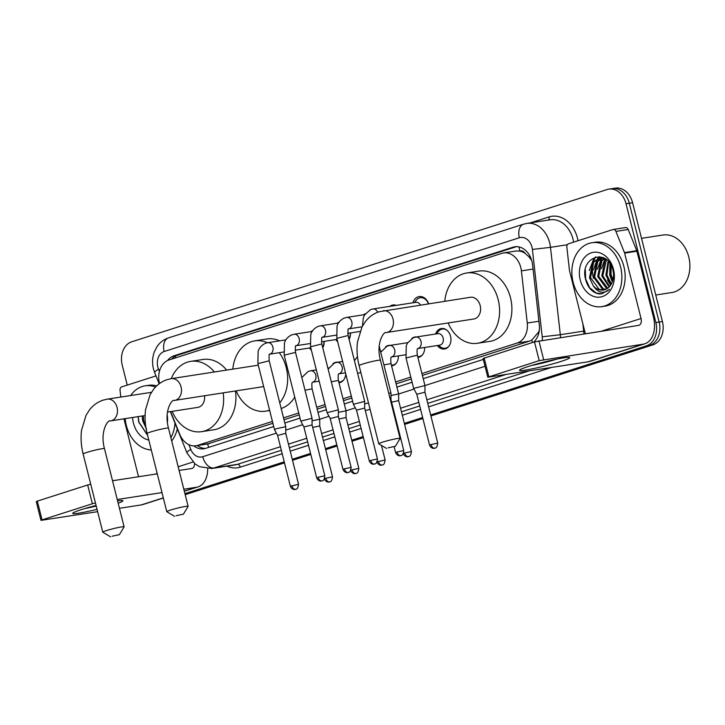 <?xml version="1.0" encoding="UTF-8"?>
<svg xmlns="http://www.w3.org/2000/svg" width="725" height="725" viewBox="0 0 725 725"><rect width="100%" height="100%" fill="white"/><g stroke="black" fill="none" stroke-linecap="round" stroke-linejoin="round"><path stroke-width="1.09" d="M345.725 373.828A10.349 7.939 81.2 0 1 339.318 382.691A10.349 7.939 81.2 0 1 338.965 382.728M398.342 355.912A10.349 7.939 81.2 0 1 391.935 365.835A10.349 7.939 81.2 0 1 391.582 365.88M424.642 347.483A10.349 7.939 81.2 0 1 418.234 357.407A10.349 7.939 81.2 0 1 417.881 357.452M435.58 334.007A10.349 7.939 81.2 0 1 441.38 328.534A10.349 7.939 81.2 0 1 450.56 336.327A10.349 7.939 81.2 0 1 444.543 348.988A10.349 7.939 81.2 0 1 437.365 345.517M324.157 341.375A11.011 8.446 81.2 0 1 322.788 347.873M311.351 350.121A11.011 8.446 81.2 0 1 309.466 348M350.465 332.947A11.011 8.446 81.2 0 1 349.097 339.445M337.66 341.702A11.011 8.446 81.2 0 1 335.775 339.581M421.923 373.538L517.133 343.043A19.403 14.881 -98.8 0 0 527.265 323.042L521.402 270.878A19.403 14.881 -98.8 0 0 520.795 267.552A19.403 14.881 -98.8 0 0 503.585 252.943A19.403 14.881 -98.8 0 0 501.836 253.351L168.998 359.962A19.403 14.881 -98.8 0 0 159.527 383.525M531.67 260.357L528.779 256.605L525.145 253.397A6.471 4.957 -98.8 0 0 519.816 250.986A19.403 12.352 -107.8 0 1 519.091 246.953M519.816 250.986L519.562 251.058A19.403 14.881 81.2 0 1 525.145 253.397M422.394 375.423L529.458 341.131L531.733 340.125L538.53 332.141L539.309 330.355M207.586 443.945L272.89 423.309M284.001 419.748L299.198 414.881M317.178 409.127L325.507 406.462M343.478 400.698L351.806 398.034M396.095 383.851L411.292 378.985M519.562 251.058L515.901 251.031L503.585 252.943M170.611 411.601L179.764 434.347A19.403 14.881 -98.8 0 0 195.94 445.766A19.403 14.881 -98.8 0 0 197.689 445.358L272.419 421.424M283.529 417.863L298.727 412.996M316.698 407.242L325.027 404.568M343.007 398.813L351.335 396.149M395.614 381.957L410.812 377.091M411.764 338.548A10.349 7.939 81.2 0 1 415.072 336.962A10.349 7.939 81.2 0 1 416.721 336.926M385.455 346.976A10.349 7.939 81.2 0 1 388.763 345.39A10.349 7.939 81.2 0 1 390.422 345.354M332.847 363.832A10.349 7.939 81.2 0 1 336.155 362.237A10.349 7.939 81.2 0 1 337.805 362.21M412.915 302.796A11.011 8.446 81.2 0 1 419.204 296.579A11.011 8.446 81.2 0 1 428.629 303.739M389.76 306.385A11.011 8.446 81.2 0 1 392.896 305.007A11.011 8.446 81.2 0 1 396.303 305.37M363.452 314.804A11.011 8.446 81.2 0 1 365.346 313.753M337.143 323.232A11.011 8.446 81.2 0 1 339.046 322.172M310.844 331.66A11.011 8.446 81.2 0 1 312.738 330.6M127.247 385.111L122.226 365.11A19.403 14.881 81.2 0 1 131.76 341.783L607.061 189.551A19.403 14.881 81.2 0 1 608.81 189.134A19.403 14.881 81.2 0 1 626.019 203.743L655.862 322.553A19.403 14.881 81.2 0 1 646.328 345.879L649.609 345.372L430.786 415.461L649.609 345.372A19.403 14.881 81.2 0 0 659.143 322.045A19.403 14.881 81.2 0 1 649.609 345.372L652.89 344.864L430.913 415.96M422.766 418.026L404.478 423.88L422.766 418.026M363.279 437.075L351.87 440.737L363.279 437.075M336.98 445.503L325.561 449.156L336.98 445.503M310.672 453.932L292.392 459.786L310.672 453.932M284.363 462.351L185.056 494.16L284.363 462.351M626.019 203.743L629.3 203.236L659.143 322.045L629.3 203.236A19.403 14.881 81.2 0 0 612.09 188.627A19.403 14.881 81.2 0 1 629.3 203.236L632.581 202.728L662.423 321.538A19.403 14.881 81.2 0 1 652.89 344.864M608.81 189.134L615.371 188.119A19.403 14.881 81.2 0 1 632.581 202.728M422.892 418.524L404.604 424.388M363.406 437.583L351.997 441.235M337.107 446.002L325.688 449.663M310.798 454.43L292.519 460.284M284.49 462.858L185.183 494.668M533.627 342.164A19.403 14.881 -98.8 0 0 539.309 324.737L532.567 264.734A19.403 14.881 -98.8 0 0 531.96 261.408A19.403 14.881 -98.8 0 0 514.75 246.799A19.403 14.881 -98.8 0 0 513.01 247.216L173.982 355.803A19.403 14.881 -98.8 0 0 167.538 360.542M171.535 359.147A19.403 14.881 81.2 0 1 177.262 355.295L516.291 246.708A19.403 14.881 81.2 0 1 516.408 246.672M593.458 278.355A25.864 19.847 81.2 0 1 593.376 262.559A25.864 19.847 81.2 0 0 593.458 278.355M593.811 261.027A25.864 19.847 81.2 0 1 595.433 257.022A25.864 19.847 81.2 0 0 593.811 261.027M646.328 345.879L430.659 414.954M422.639 417.528L404.36 423.382M363.162 436.577L351.743 440.229M336.853 445.005L325.434 448.657M310.545 453.424L292.266 459.278M284.245 461.852L184.929 493.662M193.829 445.902A19.403 14.881 -98.8 0 0 203.816 448.793A19.403 14.881 -98.8 0 0 205.556 448.385L273.706 426.554M284.816 423.001L300.014 418.126M317.994 412.371L326.322 409.707M344.293 403.943L352.622 401.278M396.91 387.096L412.108 382.229M423.21 378.667L483.303 359.419M205.438 448.422A19.403 14.881 81.2 0 1 197.318 445.558M528.217 366.515A25.864 1.994 -14.1 0 1 553.275 359.881A25.864 1.994 -14.1 0 1 569.406 357.47A25.864 1.994 -14.1 0 1 561.005 361.44A25.864 1.994 -14.1 0 1 532.875 368.717A25.864 1.994 -14.1 0 1 519.68 369.958A25.864 1.994 -14.1 0 1 528.217 366.515M585.329 333.627L569.542 270.769A3.235 2.483 -98.8 0 1 569.442 270.208L566.841 247.098A3.235 2.483 -98.8 0 1 568.536 243.772L612.933 229.544A3.235 2.483 -98.8 0 1 613.223 229.481L625.521 227.578A3.235 2.483 81.2 0 1 628.213 229.481L636.749 250.687A3.235 2.483 81.2 0 1 636.922 251.222L653.343 316.608A25.864 16.476 -107.8 0 1 644.833 343.777A25.864 16.476 -107.8 0 1 643.229 344.157L539.192 360.642L534.479 341.883L638.517 325.398A6.471 4.114 72.2 0 0 638.915 325.298A6.471 4.114 72.2 0 0 641.045 318.511L624.624 253.125A3.235 2.483 -98.8 0 0 624.452 252.59L615.915 231.384A3.235 2.483 -98.8 0 0 613.223 229.481M644.833 343.777L589.76 361.422A25.864 16.476 -107.8 0 1 588.147 361.793L487.78 377.236L539.192 360.642M487.78 377.236L483.067 358.476L534.479 341.883M531.706 365.436A20.69 1.595 165.9 0 0 556.673 359.165M641.525 238.335L662.931 235.018A29.1 22.321 81.2 0 1 688.75 256.931A29.1 22.321 81.2 0 1 671.83 292.528L655.763 295.021M573.131 282.288A32.335 24.804 81.2 0 1 591.935 242.73A32.335 24.804 81.2 0 1 620.618 267.081A32.335 24.804 81.2 0 1 601.822 306.639A32.335 24.804 81.2 0 1 573.131 282.288M591.935 242.73L595.207 242.222A32.335 24.804 81.2 0 1 623.899 266.573A32.335 24.804 81.2 0 1 605.103 306.131L601.822 306.639M598.868 293.915L601.768 293.833L609.435 289.402C603.717 294.142 598.352 293 593.331 285.949A16.168 12.407 81.2 0 0 603.445 290.027A16.168 12.407 81.2 0 0 610.939 284.771C613.504 280.593 614.166 275.718 612.906 270.162C607.903 247.415 579.728 256.831 585.428 278.744C587.594 287.426 592.071 292.483 598.868 293.915M613.495 269.365A22.629 17.364 81.2 0 1 602.375 296.57A22.629 17.364 81.2 0 1 580.254 280.004A22.629 17.364 81.2 0 1 591.382 252.798A22.629 17.364 81.2 0 1 613.495 269.365M602.611 257.765L597.835 261.453L594.618 276.995L603.272 288.74L605.756 289.366M602.076 257.728L596.811 261.616L593.594 277.158L602.248 288.903L605.239 289.565M604.577 258.308L601.931 260.819L598.714 276.361L607.731 288.242M604.152 258.073L600.907 260.982L597.69 276.524L606.345 288.269L607.242 288.577M606.499 259.632L602.819 275.727L609.625 286.529M605.991 259.233L605.013 260.347L601.795 275.89L609.163 287.018M608.674 261.761L606.916 275.092L611.42 283.983M608.112 261.127L605.892 275.255L610.976 284.717M611.13 265.423L611.012 274.458L613.006 279.895M610.477 264.263L609.988 274.621L612.643 281.173M603.091 257.565L600.001 257.846L592.715 262.251L589.498 277.793L593.331 285.949M600.518 257.774L593.739 262.087L590.522 277.63L599.176 289.375L603.689 289.982M603.961 257.973L600.001 257.846M609.952 263.438L609.725 275.083L612.353 281.98M611.592 279.306L612.58 281.373M607.487 279.941L610.631 285.242M604.976 258.544L601.56 268.64M601.487 258.308L597.463 269.274M599.484 256.659L597.79 258.435M597.382 258.943L593.358 269.908M595.805 256.922L593.512 259.287L589.262 270.543M585.32 269.863L585.646 278.817L589.624 287.752L596.322 293.072L601.986 293.797M388.12 447.805L395.37 446.292L388.12 447.805M386.615 448.485L378.803 443.845A10.993 0.843 -14.1 0 1 378.749 443.791A10.993 0.843 -14.1 0 1 382.447 442.187A10.993 0.843 -14.1 0 1 393.757 439.223A10.993 0.843 -14.1 0 1 400.073 438.426A10.993 0.843 -14.1 0 1 400.064 438.498L395.37 446.292M383.271 310.753A10.993 8.437 -98.8 0 1 393.022 319.036A10.993 8.437 -98.8 0 1 387.621 332.249A10.993 8.437 -98.8 0 1 386.633 332.485L473.778 319A10.993 8.437 -98.8 0 0 480.177 305.551A10.993 8.437 -98.8 0 0 470.416 297.268L379.184 311.723C373.629 313.553 368.998 316.888 365.3 321.719L361.993 326.966L357.507 341.892C356.555 349.577 357.09 357.488 359.12 365.627L378.749 443.791M444.778 301.237A35.57 27.287 81.2 0 1 466.664 272.99A35.57 27.287 81.2 0 1 498.22 299.769A35.57 27.287 81.2 0 1 477.539 343.278A35.57 27.287 81.2 0 1 448.141 322.969M466.664 272.99L478.962 271.087A35.57 27.287 81.2 0 1 510.518 297.866A35.57 27.287 81.2 0 1 489.837 341.375L477.539 343.278M176.148 515.692L183.407 514.179L176.148 515.692M174.653 516.381L166.841 511.732A10.993 0.843 -14.1 0 1 166.786 511.678A10.993 0.843 -14.1 0 1 170.484 510.074A10.993 0.843 -14.1 0 1 181.794 507.119A10.993 0.843 -14.1 0 1 188.11 506.322A10.993 0.843 -14.1 0 1 188.101 506.394L183.407 514.179M232.816 369.134A35.57 27.287 81.2 0 1 254.702 340.877A35.57 27.287 81.2 0 1 267.38 342.744M279.279 352.676A35.57 27.287 81.2 0 1 286.257 367.657A35.57 27.287 81.2 0 1 279.741 402.81M254.702 340.877L266.999 338.974A35.57 27.287 81.2 0 1 279.669 340.841M258.29 365.183L171.308 378.649A10.993 8.437 -98.8 0 1 181.06 386.923A10.993 8.437 -98.8 0 1 175.658 400.146A10.993 8.437 -98.8 0 1 174.671 400.372L261.816 386.887A10.993 8.437 -98.8 0 0 263.61 386.343M269.582 410.142A35.57 27.287 81.2 0 1 265.577 411.175A35.57 27.287 81.2 0 1 236.178 390.857M294.731 397.101A35.57 27.287 81.2 0 1 281.173 408.483M112.148 536.201L119.398 534.678L112.148 536.201M110.644 536.881L102.832 532.232A10.993 0.843 -14.1 0 1 102.778 532.177A10.993 0.843 -14.1 0 1 106.475 530.582A10.993 0.843 -14.1 0 1 117.785 527.619A10.993 0.843 -14.1 0 1 124.102 526.821A10.993 0.843 -14.1 0 1 124.093 526.894L119.398 534.678M174.671 400.372L173.927 400.544C172.613 398.832 163.578 410.015 168.481 428.158A10.993 0.843 165.9 0 0 162.164 428.955A10.993 0.843 165.9 0 0 150.845 431.91A10.993 0.843 165.9 0 0 147.157 433.514C145.127 425.385 144.592 417.473 145.544 409.779L150.03 394.853L153.337 389.615C157.035 384.785 161.666 381.45 167.221 379.61L171.308 378.649A35.57 27.287 81.2 0 1 190.693 361.376A35.57 27.287 81.2 0 1 214.346 371.988M190.693 361.376L202.991 359.473A35.57 27.287 81.2 0 1 226.644 370.085M167.421 412.09L197.807 407.387A10.993 8.437 -98.8 0 0 204.532 395.75M223.173 392.868A35.57 27.287 81.2 0 1 201.568 431.674A35.57 27.287 81.2 0 1 172.169 411.356M235.471 390.965A35.57 27.287 81.2 0 1 213.866 429.771L201.568 431.674M428.43 303.766A9.697 7.44 -98.8 0 0 420.219 297.739A9.697 7.44 -98.8 0 0 416.123 300.322L414.428 302.561M420.391 305.007A5.818 4.468 -98.8 0 0 415.896 302.334L372.94 308.986A5.818 4.468 -98.8 0 1 377.716 312.239M403.762 450.551C402.864 457.112 400.562 455.028 400.961 455.572A4.205 2.673 72.2 0 1 400.698 455.635A4.205 2.673 -107.8 0 1 397.019 451.983L403.762 450.551L390.974 399.647L390.974 393.013L388.718 393.204M390.974 399.647L390.331 399.638M377.453 458.97C376.556 465.541 374.263 463.456 374.653 464A4.205 2.673 72.2 0 1 374.399 464.063A4.205 2.673 -107.8 0 1 370.711 460.411L377.453 458.97L364.666 408.075L364.666 401.423L353.374 404.269L336.817 338.358L348.109 335.521C347.801 330.5 347.973 328.271 348.616 328.842L348.535 328.878A5.818 4.468 -98.8 0 0 349.196 328.697A5.818 4.468 -98.8 0 0 351.797 321.791A5.818 4.468 -98.8 0 0 346.632 317.414L364.784 314.605M364.666 408.075L356.51 410.123L353.374 404.269M351.145 467.398C350.248 473.96 347.955 471.875 348.353 472.428A4.205 2.673 72.2 0 1 348.091 472.492A4.205 2.673 -107.8 0 1 344.402 468.839L351.145 467.398L338.358 416.503L338.358 409.852L327.066 412.688L310.517 346.777L321.8 343.949C321.501 338.919 321.664 336.699 322.308 337.261L322.226 337.306M338.358 416.503L330.21 418.552L327.075 412.697M324.836 475.827C323.948 482.388 321.646 480.303 322.045 480.856A4.205 2.673 72.2 0 1 321.782 480.911A4.205 2.673 -107.8 0 1 318.103 477.258L324.836 475.827L312.058 424.923L312.049 418.28L300.766 421.125L284.209 355.205L295.501 352.368C295.193 347.347 295.365 345.118 295.999 345.689L295.927 345.725A5.818 4.468 -98.8 0 0 296.588 345.544A5.818 4.468 -98.8 0 0 299.18 338.647A5.818 4.468 -98.8 0 0 294.024 334.261L312.167 331.452M312.058 424.923L303.902 426.98L300.766 421.125M348.924 338.774A9.697 7.44 -98.8 0 0 350.284 332.974M276.415 428.692L274.458 429.544L277.603 435.408L285.75 433.351L285.75 426.708L276.415 428.692M322.625 347.202A9.697 7.44 -98.8 0 0 323.975 341.403M446.691 330.065A9.697 7.44 -98.8 0 0 442.295 329.05A9.697 7.44 -98.8 0 0 438.19 331.633L436.504 333.872M443.138 338.022A5.818 4.468 -98.8 0 0 437.972 333.645L415.833 337.071A5.818 4.468 -98.8 0 1 420.998 341.448A5.818 4.468 -98.8 0 1 418.407 348.353A5.818 4.468 -98.8 0 1 417.763 348.544L439.749 345.145A5.818 4.468 -98.8 0 0 443.138 338.022M437.737 443.111C436.84 449.681 434.547 447.588 434.937 448.141A4.205 2.673 72.2 0 1 434.674 448.204A4.205 2.673 -107.8 0 1 430.994 444.552L437.737 443.111L424.95 392.216L424.95 385.564L413.658 388.41L406.027 358.014L406.254 345.752L407.45 343.07L413.295 337.778L415.833 337.071M424.95 392.216L416.793 394.264L413.658 388.41M438.29 345.372L440.573 346.994A9.697 7.44 -98.8 0 0 445.259 348.218A9.697 7.44 -98.8 0 0 449.138 345.925M411.428 451.539C410.531 458.1 408.238 456.016 408.637 456.569A4.205 2.673 72.2 0 1 408.374 456.632A4.205 2.673 -107.8 0 1 404.686 452.98L411.428 451.539L398.641 400.635L398.641 393.992L390.974 395.487M398.641 400.635L391.609 402.176M417.691 356.7A9.697 7.44 -98.8 0 0 418.959 356.646A9.697 7.44 -98.8 0 0 422.838 354.344M370.094 409.335L365.3 410.595M391.391 365.128A9.697 7.44 -98.8 0 0 392.651 365.074A9.697 7.44 -98.8 0 0 396.53 362.772M368.49 402.946L364.666 403.907M358.821 468.386C357.923 474.957 355.631 472.872 356.02 473.416A4.205 2.673 72.2 0 1 355.757 473.479A4.205 2.673 -107.8 0 1 352.078 469.827L358.821 468.386L346.033 417.491L346.033 410.839L338.358 412.335M346.033 417.491L338.992 419.023M332.512 476.814C331.615 483.376 329.322 481.291 329.721 481.844A4.205 2.673 72.2 0 1 329.458 481.907A4.205 2.673 -107.8 0 1 325.77 478.255L332.512 476.814L319.725 425.919L319.725 419.267L312.058 420.763M319.725 425.919L312.692 427.451M338.774 381.975A9.697 7.44 -98.8 0 0 340.043 381.921A9.697 7.44 -98.8 0 0 343.922 379.619M97.041 509.331A25.864 1.994 -14.1 0 1 72.872 513.073A25.864 1.994 -14.1 0 1 81.399 509.621A25.864 1.994 -14.1 0 1 96.072 505.47M117.586 500.884A25.864 1.994 -14.1 0 1 122.588 500.585A25.864 1.994 -14.1 0 1 118.175 503.204M120.794 397.055L120.033 390.213A3.235 2.483 -98.8 0 1 121.718 386.878L155.984 375.903M207.694 468.731A25.864 16.476 -107.8 0 1 198.025 486.892A25.864 16.476 -107.8 0 1 196.412 487.263L183.815 489.221M163.352 497.993L142.943 504.528A25.864 16.476 -107.8 0 1 141.339 504.908L119.453 508.298M161.992 492.592L117.251 499.516M95.437 502.951L92.383 503.757L87.671 484.998L90.725 484.191M42.05 519.879L40.963 520.351L36.25 501.591L37.338 501.12L42.05 519.879L92.383 503.757M40.963 520.351L97.63 511.669M37.338 501.12L87.671 484.998M112.538 480.757L157.28 473.833M179.102 470.462L191.699 468.504A6.471 4.114 72.2 0 0 192.107 468.413A6.471 4.114 72.2 0 0 194.508 463.474M138.52 476.742L123.966 418.814M84.888 508.542A20.69 1.595 165.9 0 0 96.217 506.05M151.289 449.962A32.335 24.804 81.2 0 1 126.322 425.403A32.335 24.804 81.2 0 1 125.198 418.624M130.672 395.533A32.335 24.804 81.2 0 1 145.118 385.845A32.335 24.804 81.2 0 1 155.503 387.059M145.118 385.845L148.398 385.337A32.335 24.804 81.2 0 1 156.709 385.863M167.149 414.691A22.629 17.364 81.2 0 1 167.412 422.539M148.797 440.057A22.629 17.364 81.2 0 1 133.445 423.119A22.629 17.364 81.2 0 1 132.593 417.482M138.14 416.621L138.62 421.859L147.655 435.507M143.269 415.833L143.704 420.745L145.734 426.255M142.245 415.987L142.68 420.908L146.523 429.064M174.979 423.11A32.335 24.804 81.2 0 1 170.882 437.728M177.317 428.91A32.335 24.804 81.2 0 1 171.698 440.972M138.248 416.603L138.828 421.923L147.592 435.254M533.056 269.075L521.402 270.878M532.522 342.517A19.403 12.352 -107.8 0 1 531.733 340.125M538.53 332.141A19.403 0.671 -6.4 0 0 539.037 332.095M208.791 447.352A19.403 12.352 -107.8 0 1 207.595 443.963M528.779 256.605A19.403 0.671 -6.4 0 0 530.147 256.478M175.631 357.833A19.403 12.352 -107.8 0 1 175.441 356.048M538.92 321.238L527.265 323.042M529.458 341.131L517.133 343.043M210.014 443.446L197.689 445.358M662.423 321.538L655.862 322.553M516.291 246.708L513.01 247.216M542.246 340.288A12.932 9.923 -98.8 0 0 542.218 336.817L532.395 249.436A12.932 9.923 -98.8 0 0 531.996 247.216A12.932 9.923 -98.8 0 0 519.354 237.746L164.185 351.507A12.932 9.923 -98.8 0 0 157.823 367.058A12.932 9.923 -98.8 0 0 158.512 369.188L159.409 371.408M519.354 237.746A12.932 8.238 72.2 0 1 523.604 224.161L526.74 223.427A25.864 19.847 81.2 0 1 549.686 242.902A25.864 19.847 81.2 0 1 550.493 247.343L567.34 244.733M523.604 224.161L168.436 337.923C163.56 339.563 159.681 342.581 156.799 346.976L154.352 351.824C152.332 357.371 152.042 363.08 153.483 368.943L154.715 372.741A12.932 2.411 -21.9 0 1 158.512 369.188M530.564 222.829L549.043 216.92A3.235 2.057 -107.8 0 1 548.417 220.074M549.043 216.92A29.1 22.321 81.2 0 1 577.472 238.208A29.1 22.321 81.2 0 1 578.015 240.727M573.638 242.132A25.864 19.847 -98.8 0 0 573.049 239.286A25.864 19.847 -98.8 0 0 550.103 219.811L526.74 223.427M551.498 367.466L428.62 406.825M420.6 409.398L402.312 415.253M361.113 428.448L349.704 432.1M334.814 436.876L323.395 440.528M308.506 445.295L290.218 451.149M282.197 453.723L240.274 467.154A29.1 22.321 81.2 0 1 227.052 466.139M532.395 249.436L550.493 247.343L560.316 334.723L583.679 331.108L582.855 323.776M542.218 336.817L560.316 334.723A25.864 19.847 81.2 0 1 560.516 337.469M583.879 333.853A25.864 19.847 -98.8 0 0 583.679 331.108L584.667 330.972M280.439 446.7L214.065 467.96L237.438 464.344L281.336 450.279M188.899 444.697L190.784 449.382A12.932 9.923 -98.8 0 0 202.728 456.723A12.932 8.238 72.2 0 0 214.065 467.96A25.864 19.847 81.2 0 1 211.745 468.504L235.108 464.897A25.864 19.847 -98.8 0 0 237.438 464.344A3.235 2.057 -107.8 0 1 240.274 467.154M505.678 374.562L426.853 399.801M418.833 402.375L400.553 408.229M359.355 421.424L347.937 425.077M333.047 429.853L321.637 433.505M306.738 438.281L288.459 444.135M289.357 447.715L307.645 441.86M322.534 437.084L333.944 433.432M348.834 428.665L360.252 425.004M401.451 411.809L419.73 405.955M427.759 403.381L529.042 370.946M202.728 456.723L276.379 433.133M285.75 430.133L302.688 424.705M319.716 419.249L328.996 416.277M346.024 410.821L355.295 407.858M398.632 393.974L414.002 389.053M417.736 348.535L417.817 348.498C417.065 348.489 416.893 350.719 417.31 355.178L424.95 385.564L485.034 366.297M170.366 411.637L186.977 452.944A12.932 2.411 -21.9 0 1 190.784 449.382M168.436 337.923A12.932 8.238 72.2 0 0 164.185 351.507M177.262 355.295L173.982 355.803M588.147 361.793L643.229 344.157M484.155 358.005L488.868 376.764M601.804 331.071L641.045 318.511M636.922 251.222L624.624 253.125M538.911 340.804L543.623 359.564M624.452 252.59L636.749 250.687M628.213 229.481L615.915 231.384M386.633 332.485L385.89 332.657C384.576 330.944 375.541 342.118 380.444 360.262A10.993 0.843 165.9 0 0 374.127 361.059A10.993 0.843 165.9 0 0 362.808 364.022A10.993 0.843 165.9 0 0 359.12 365.627M145.1 415.543L110.662 420.872A10.993 8.437 -98.8 0 0 111.65 420.645A10.993 8.437 -98.8 0 0 117.051 407.423A10.993 8.437 -98.8 0 0 107.3 399.149L103.213 400.109C97.657 401.949 93.027 405.284 89.329 410.114L86.021 415.362L81.535 430.288C80.584 437.972 81.118 445.884 83.148 454.013L102.778 532.177M110.662 420.872L109.919 421.053C108.605 419.331 99.57 430.514 104.472 448.657A10.993 0.843 165.9 0 0 98.156 449.455A10.993 0.843 165.9 0 0 86.846 452.418A10.993 0.843 165.9 0 0 83.148 454.013M397.019 451.983L395.605 452.599L394.155 446.817M370.711 460.411L369.297 461.018L356.51 410.123M336.228 335.149L322.253 337.315A5.818 4.468 -98.8 0 0 322.897 337.116A5.818 4.468 -98.8 0 0 325.489 330.219A5.818 4.468 -98.8 0 0 320.323 325.833L338.475 323.024M344.402 468.839L342.988 469.447L330.21 418.552M318.103 477.258L316.689 477.875L303.902 426.971M291.794 485.687A4.205 2.673 -107.8 0 0 295.483 489.339A4.205 2.673 72.2 0 0 295.737 489.275C295.347 488.732 297.64 490.816 298.537 484.255L290.381 486.303L277.593 435.399M283.62 352.006L269.646 354.172A5.818 4.468 -98.8 0 0 270.28 353.972A5.818 4.468 -98.8 0 0 272.881 347.067A5.818 4.468 -98.8 0 0 267.715 342.689L285.868 339.88M269.618 354.153L269.691 354.117C269.057 353.546 268.884 355.776 269.192 360.796L257.901 363.633L274.458 429.535M417.31 355.178L406.027 358.014M430.994 444.552L429.581 445.159L416.793 394.264M405.429 354.815L391.455 356.972A5.818 4.468 -98.8 0 0 392.098 356.772A5.818 4.468 -98.8 0 0 394.69 349.876A5.818 4.468 -98.8 0 0 389.533 345.49L407.677 342.68M391.437 356.963L391.509 356.917C390.757 356.917 390.594 359.147 391.011 363.606L383.915 364.929M404.686 452.98L403.444 453.442M378.377 461.399A4.205 2.673 -107.8 0 0 382.066 465.051A4.205 2.673 72.2 0 0 382.329 464.988C381.93 464.444 384.232 466.528 385.12 459.967L377.136 461.87M360.86 372.559L357.615 373.357M345.472 372.795L338.847 373.828A5.818 4.468 -98.8 0 0 339.49 373.629A5.818 4.468 -98.8 0 0 342.082 366.723A5.818 4.468 -98.8 0 0 336.917 362.346L342.626 361.458M338.82 373.81L338.901 373.774C338.149 373.774 337.977 375.994 338.394 380.453L331.307 381.785M352.078 469.827L350.837 470.298M312.548 382.247A5.818 4.468 -98.8 0 0 313.182 382.048A5.818 4.468 -98.8 0 0 315.774 375.151A5.818 4.468 -98.8 0 0 310.608 370.774L316.317 369.886M319.163 381.223L312.593 382.193C311.841 382.193 311.668 384.422 312.094 388.881L304.998 390.213M325.77 478.255L324.528 478.718M141.339 504.908L163.324 497.867M184.304 491.151L196.412 487.263M154.996 474.186L157.198 473.479M178.178 466.764L192.941 462.033M208.256 443.863L195.94 445.766M186.977 452.944L195.061 463.928L199.457 466.664L211.745 468.504M154.715 372.741L159.165 383.797M380.444 360.262L400.073 438.426M147.157 433.514L166.786 511.678M265.577 411.175L269.682 410.54M168.481 428.158L188.11 506.322M151.471 392.316L107.3 399.149M104.472 448.657L124.102 526.821M420.219 297.739L423.346 297.259M372.94 308.986L370.403 309.693L364.557 314.985L363.352 317.668L362.464 326.078M379.166 346.033L390.965 393.004M395.605 452.599C397.291 456.523 400.789 455.798 400.109 455.753L400.961 455.572M346.632 317.414L344.094 318.121C338.484 320.93 337.288 325.335 337.043 326.096L336.817 338.358M362.074 326.803L348.562 328.887M348.109 335.521L364.666 401.423M369.297 461.018C370.983 464.942 374.49 464.227 373.801 464.181L374.653 464M320.323 325.833L317.786 326.54C312.176 329.349 310.98 333.763 310.744 334.524L310.517 346.777M360.017 331.47L347.746 333.373M321.8 343.949L338.358 409.852M342.988 469.447C344.674 473.371 348.181 472.646 347.493 472.609L348.353 472.428M294.024 334.261L291.486 334.968C285.877 337.778 284.671 342.191 284.436 342.952L284.209 355.205M337.08 339.382L321.438 341.801M309.919 343.577L295.945 345.743M295.501 352.368L312.049 418.28M316.689 477.875C318.366 481.799 321.873 481.074 321.193 481.028L322.045 480.856M267.715 342.689L265.178 343.396C259.568 346.206 258.372 350.61 258.127 351.371L257.901 363.633M310.771 347.801L295.138 350.22M269.192 360.796L285.75 426.708M298.537 484.255L285.75 433.351M290.381 486.303C292.066 490.227 295.573 489.502 294.885 489.457L295.737 489.275M442.295 329.05L444.208 328.751M445.259 348.218L447.171 347.928M429.581 445.159C431.266 449.083 434.764 448.358 434.085 448.322L434.937 448.141M380.734 352.259L386.996 346.206L389.533 345.49M418.959 356.646L420.872 356.347M391.011 363.606L398.641 393.992M403.272 453.587C404.958 457.511 408.465 456.786 407.776 456.741L408.637 456.569M381.377 351.108L380.48 351.244M392.651 365.074L394.563 364.775M354.434 360.688L357.479 356.646M385.12 459.967L381.468 445.431M376.973 462.015C378.649 465.939 382.157 465.214 381.477 465.169L382.329 464.988M355.069 359.537L354.172 359.673M328.126 369.116L334.379 363.053L336.917 362.346M338.394 380.453L346.033 410.839M350.664 470.434C352.35 474.358 355.848 473.642 355.168 473.597L356.02 473.416M328.76 367.965L327.872 368.101M301.817 377.544L308.08 371.481L310.608 370.774M340.043 381.921L341.946 381.622M312.094 388.881L319.725 419.267M324.356 478.862C326.042 482.787 329.549 482.062 328.86 482.025L329.721 481.844M184.331 491.269L198.025 486.892"/></g></svg>
